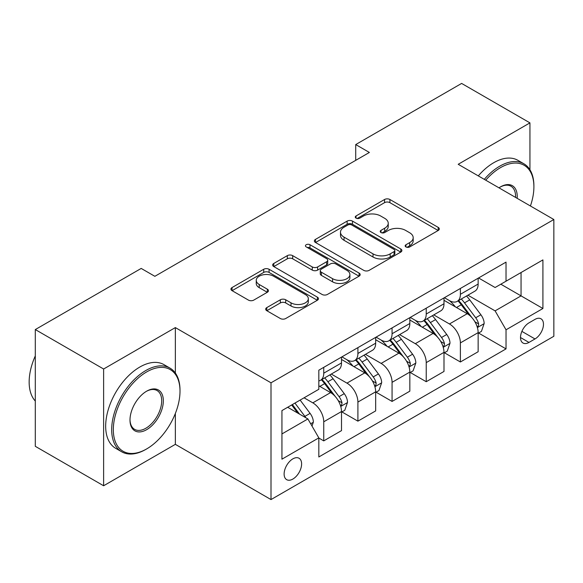 <?xml version="1.0" encoding="UTF-8"?>
<svg xmlns="http://www.w3.org/2000/svg" width="583" height="583" viewBox="0 0 583 583"><rect width="100%" height="100%" fill="white"/><g stroke="black" fill="none" stroke-linecap="round" stroke-linejoin="round"><path stroke-width="0.87" d="M405.943 246.937A2.653 1.53 0 0 0 409.703 246.937L438.205 230.482A3.797 2.194 0 0 0 439.312 228.93A3.797 2.194 0 0 0 438.205 227.385L389.918 199.503A3.797 2.194 0 0 0 384.554 199.503L356.053 215.958A2.653 1.53 0 0 0 355.273 217.044A2.653 1.53 0 0 0 356.053 218.129A2.653 1.53 0 0 0 359.806 218.129L363.493 216.001A12.141 7.011 0 0 1 380.663 216.001L384.685 218.319A12.141 7.011 0 0 1 388.242 223.274A12.141 7.011 0 0 1 384.685 228.23L380.998 230.365A2.653 1.53 0 0 0 380.218 231.444A2.653 1.53 0 0 0 380.998 232.53A2.653 1.53 0 0 0 384.751 232.53L388.446 230.402A12.141 7.011 0 0 1 405.608 230.402L409.63 232.726A12.141 7.011 0 0 1 413.187 237.682A12.141 7.011 0 0 1 409.63 242.637L405.943 244.765A2.653 1.53 0 0 0 405.17 245.851A2.653 1.53 0 0 0 405.943 246.937L405.943 244.765M292.863 479.058A12.367 7.142 120 0 0 300.945 468.164A12.367 7.142 120 0 0 299.05 458.253A12.367 7.142 120 0 0 292.863 458.865A12.367 7.142 120 0 0 284.788 469.76A12.367 7.142 120 0 0 286.683 479.671A12.367 7.142 120 0 0 292.863 479.058M266.795 307.605A3.797 2.194 0 0 0 265.68 309.15A3.797 2.194 0 0 0 266.795 310.703L280.343 318.522A3.797 2.194 0 0 0 285.706 318.522L317.356 300.245A3.797 2.194 0 0 0 318.471 298.7A3.797 2.194 0 0 0 317.356 297.148L269.076 269.273A3.797 2.194 0 0 0 263.705 269.273L232.056 287.55A3.797 2.194 0 0 0 230.948 289.095A3.797 2.194 0 0 0 232.056 290.647L248.416 300.092A3.797 2.194 0 0 0 253.787 300.092L267.327 292.272A3.797 2.194 0 0 0 268.442 290.72A3.797 2.194 0 0 0 267.327 289.175L259.216 284.489A10.144 5.859 0 0 1 256.243 280.343A10.144 5.859 0 0 1 262.51 274.936A10.144 5.859 0 0 1 273.565 276.204L305.354 294.553A10.144 5.859 0 0 1 308.327 298.7A10.144 5.859 0 0 1 302.06 304.115A10.144 5.859 0 0 1 291.004 302.839L285.706 299.786A3.797 2.194 0 0 0 280.343 299.786L266.795 307.605L266.795 310.703M175.352 327.588L103.621 369.01L35.301 329.563L35.301 446.323L103.621 485.763L175.352 444.348L271.008 499.573L271.008 382.812L175.352 327.588L175.352 373.054M529.94 169.755L529.94 122.875L458.202 164.289L553.85 219.514L271.008 382.812M529.94 122.875L461.619 83.427L355.717 144.569L355.717 160.347M35.301 329.563L141.195 268.428L154.859 276.313L369.382 152.454L355.717 144.569M363.763 270.359A3.797 2.194 0 0 0 369.126 270.359L400.783 252.082A3.797 2.194 0 0 0 401.891 250.537A3.797 2.194 0 0 0 400.783 248.985L352.496 221.11A3.797 2.194 0 0 0 347.133 221.11L315.483 239.387A3.797 2.194 0 0 0 314.368 240.932A3.797 2.194 0 0 0 315.483 242.484L363.763 270.359M307.285 247.505A2.653 1.53 0 0 1 309.981 247.884L309.981 244.729L359.07 273.07A3.797 2.194 0 0 1 360.177 274.615A3.797 2.194 0 0 1 359.07 276.167L327.42 294.437A3.797 2.194 0 0 1 322.049 294.437L273.77 266.562L273.77 263.465A3.797 2.194 0 0 0 272.655 265.017A3.797 2.194 0 0 0 273.77 266.562M273.77 263.465L287.317 255.645A3.797 2.194 0 0 1 292.681 255.645L312.262 266.948A3.797 2.194 0 0 0 317.626 266.948L326.611 261.76A3.797 2.194 0 0 0 327.726 260.215A3.797 2.194 0 0 0 326.611 258.663L306.228 246.893A2.653 1.53 0 0 1 305.448 245.807A2.653 1.53 0 0 1 307.088 244.394A2.653 1.53 0 0 1 309.981 244.729M534.99 319.389L528.985 322.858A11.981 6.916 120 0 0 521.151 333.418A11.981 6.916 120 0 0 522.987 343.015A11.981 6.916 120 0 0 528.985 342.425L534.99 338.949A11.981 6.916 120 0 0 542.824 328.397A11.981 6.916 120 0 0 540.988 318.792A11.981 6.916 120 0 0 534.99 319.389M271.008 499.573L553.85 336.267L553.85 219.514M506.022 281.203L506.022 262.117M478.563 277.967L495.098 287.514L542.919 259.901L542.919 308.502L506.029 329.803L495.098 310.87L467.923 295.18M478.563 333.039L506.029 348.889L506.029 329.803M506.029 348.889L318.828 456.97L318.828 437.877L281.939 459.178L281.939 410.585L318.828 389.284L318.828 370.19L506.029 262.117M103.621 369.01L103.621 485.763M500.833 284.205L521.056 295.88L521.056 272.531L542.919 259.901M495.098 310.87L521.056 295.88L542.919 308.502M281.939 433.934L307.897 418.944L287.674 407.269M318.828 438.037L323.747 440.879L323.747 421.786A15.457 8.927 -120 0 0 312.816 402.853L304.071 397.803M323.747 440.879L341.507 430.618L341.507 411.532A15.457 8.927 -120 0 0 330.576 392.599L318.828 385.815M341.922 411.926L357.904 421.152L357.904 402.066A15.457 8.927 -120 0 0 346.972 383.133L331.282 374.067M357.904 421.152L375.671 410.898L375.671 391.805A15.457 8.927 -120 0 0 364.739 372.872L341.507 359.463M376.079 392.199L392.067 401.432L392.067 382.339A15.457 8.927 -120 0 0 381.136 363.406L365.439 354.347M381.136 363.406L398.896 353.152L375.671 339.743M410.243 372.479L426.231 381.712L443.991 371.451L443.991 352.365A15.457 8.927 -120 0 0 433.06 333.432L415.293 343.686L399.603 334.62M433.06 333.432L409.834 320.016M444.399 352.759L460.388 361.985L460.388 342.899A15.457 8.927 -120 0 0 449.457 323.966L433.759 314.9M460.388 361.985L478.147 351.731L478.147 332.638A15.457 8.927 -120 0 0 467.216 313.705L443.991 300.296M444.399 297.694L449.457 300.609A15.457 8.927 -120 0 0 457.189 301.375A15.457 8.927 -120 0 0 460.388 294.298L460.388 288.461M410.243 317.414L415.3 320.337A15.457 8.927 -120 0 0 423.025 321.102A15.457 8.927 -120 0 0 426.231 314.026L426.231 308.181M376.079 337.134L381.136 340.057A15.457 8.927 -120 0 0 388.868 340.822A15.457 8.927 -120 0 0 392.067 333.746L392.067 327.908M341.922 356.862L346.972 359.777A15.457 8.927 -120 0 0 354.704 360.542A15.457 8.927 -120 0 0 357.904 353.466L357.904 347.628M392.067 401.432L409.834 391.178L409.834 372.085A15.457 8.927 -120 0 0 398.903 353.152M457.189 301.375L474.948 291.121A15.457 8.927 -120 0 0 478.147 284.045L478.147 278.208M423.025 321.102L440.792 310.841A15.457 8.927 -120 0 0 443.991 303.765L443.991 297.928M388.868 340.822L406.628 330.568A15.457 8.927 -120 0 0 409.834 323.492L409.834 317.648M426.231 381.712L426.231 362.619A15.457 8.927 -120 0 0 415.3 343.686M354.704 360.542L372.471 350.288A15.457 8.927 -120 0 0 375.671 343.212L375.671 337.375M318.828 380.888A15.457 8.927 -120 0 0 320.548 380.269L338.308 370.008A15.457 8.927 -120 0 0 341.507 362.932L341.507 357.095M320.548 380.269A15.457 8.927 -120 0 0 323.747 373.186L323.747 367.348M307.897 418.944L318.828 437.877M175.352 444.348L175.352 413.464M407.007 247.309L409.63 245.793A12.141 7.011 0 0 0 413.187 240.837L413.187 237.682M388.242 223.274L388.242 226.43A12.141 7.011 0 0 1 384.685 231.385L382.062 232.909M438.154 230.511L389.918 202.658A3.797 2.194 0 0 0 384.554 202.658L357.109 218.501M400.732 252.111L352.496 224.266A3.797 2.194 0 0 0 347.133 224.266L315.527 242.513M394.079 251.616A2.653 1.53 0 0 0 394.851 250.537A2.653 1.53 0 0 0 394.079 249.451L351.695 224.98A2.653 1.53 0 0 0 347.934 224.98L344.05 227.224A12.141 7.011 0 0 0 340.494 232.18A12.141 7.011 0 0 0 344.05 237.135L373.018 253.867A12.141 7.011 0 0 0 390.187 253.867L394.079 251.616L394.079 254.771A2.653 1.53 0 0 0 394.851 253.692L394.851 250.537M340.494 232.18L340.494 235.335A12.141 7.011 0 0 0 344.05 240.291L344.05 237.135M394.079 254.771L390.187 257.023A12.141 7.011 0 0 1 373.018 257.023L344.05 240.291M273.821 266.591L287.317 258.801L287.317 255.645M327.726 260.215L327.726 263.37A3.797 2.194 0 0 1 326.611 264.915L317.626 270.104A3.797 2.194 0 0 1 312.262 270.104L292.681 258.801A3.797 2.194 0 0 0 287.317 258.801M309.981 247.884L359.019 276.196M332.58 278.681A10.144 5.859 0 0 0 343.642 279.949A10.144 5.859 0 0 0 349.902 274.542A10.144 5.859 0 0 0 346.929 270.395L335.735 263.931A3.797 2.194 0 0 0 330.364 263.931L321.379 269.12A3.797 2.194 0 0 0 320.271 270.665A3.797 2.194 0 0 0 321.379 272.217L332.58 278.681L332.58 281.837A10.144 5.859 0 0 0 343.642 283.105A10.144 5.859 0 0 0 349.902 277.697L349.902 274.542M320.271 270.665L320.271 273.821A3.797 2.194 0 0 0 321.379 275.373L321.379 272.217M332.58 281.837L321.379 275.373M308.327 298.7L308.327 301.856A10.144 5.859 0 0 1 302.06 307.27A10.144 5.859 0 0 1 291.004 305.995L285.706 302.941A3.797 2.194 0 0 0 280.343 302.941L266.846 310.732M256.243 280.343L256.243 283.506A10.144 5.859 0 0 0 259.216 287.645L259.216 284.489M267.276 292.302L259.216 287.645M317.305 300.274L269.076 272.429A3.797 2.194 0 0 0 263.705 272.429L232.107 290.677M478.147 333.272L481.434 331.377L484.16 323.492A10.239 5.91 -120 0 0 480.895 314.769L469.73 299.859A29.565 17.067 -120 0 0 466.502 295.996M455.396 306.884A29.565 17.067 -120 0 0 449.347 300.544M477.215 326.997L478.41 325.715L478.636 323.929A10.239 5.91 -120 0 0 475.699 317.764L464.534 302.861A29.565 17.067 -120 0 0 461.306 298.999M458.559 300.588A24.544 14.167 60 0 1 462.589 305.164L472.033 317.779M458.027 300.894A29.565 17.067 60 0 1 461.255 304.756L468.681 314.66M443.991 352.992L447.27 351.104L450.003 343.212A10.239 5.91 -120 0 0 446.731 334.489L435.567 319.586A29.565 17.067 -120 0 0 432.338 315.724M421.239 326.604A29.565 17.067 -120 0 0 415.183 320.271M443.058 346.725L444.246 345.435L444.472 343.649A10.239 5.91 -120 0 0 441.542 337.491L430.378 322.581A29.565 17.067 -120 0 0 427.15 318.719M424.395 320.307A24.544 14.167 60 0 1 428.425 324.884L437.877 337.499M423.87 320.614A29.565 17.067 60 0 1 427.099 324.476L434.517 334.387M409.834 372.719L413.114 370.824L415.839 362.932A10.239 5.91 -120 0 0 412.575 354.209L401.41 339.306A29.565 17.067 -120 0 0 398.182 335.444M387.076 346.324A29.565 17.067 -120 0 0 381.027 339.991M408.894 366.445L410.089 365.155L410.315 363.369A10.239 5.91 -120 0 0 407.379 357.211L396.214 342.301A29.565 17.067 -120 0 0 392.986 338.439M390.238 340.027A24.544 14.167 60 0 1 394.268 344.611L403.713 357.226M389.706 340.334A29.565 17.067 60 0 1 392.935 344.196L400.361 354.107M375.671 392.439L378.95 390.544L381.683 382.652A10.239 5.91 -120 0 0 378.411 373.936L367.246 359.026A29.565 17.067 -120 0 0 364.018 355.164M352.919 366.051A29.565 17.067 -120 0 0 346.863 359.711M374.738 386.165L375.926 384.882L376.152 383.089A10.239 5.91 -120 0 0 373.222 376.931L362.058 362.028A29.565 17.067 -120 0 0 358.829 358.166M356.075 359.755A24.544 14.167 60 0 1 360.105 364.331L369.556 376.946M355.55 360.054A29.565 17.067 60 0 1 358.778 363.923L366.197 373.827M341.507 412.159L344.793 410.264L347.519 402.379A10.239 5.91 -120 0 0 344.254 393.656L333.09 378.753A29.565 17.067 -120 0 0 329.861 374.891M340.574 405.885L341.769 404.602L341.995 402.817A10.239 5.91 -120 0 0 339.058 396.651L327.894 381.748A29.565 17.067 -120 0 0 324.665 377.886M321.918 379.475A24.544 14.167 60 0 1 325.948 384.051L335.393 396.666M321.386 379.781A29.565 17.067 60 0 1 324.614 383.643L332.04 393.554M530.421 205.988A47.15 27.219 120 0 0 533.897 186.851A47.15 27.219 120 0 0 500.557 167.605A47.15 27.219 120 0 0 485.734 180.183M484.298 179.36A48.309 27.889 -60 0 1 499.74 166.184A48.309 27.889 -60 0 1 523.898 163.794A48.309 27.889 -60 0 1 533.897 185.904L533.897 186.851M498.997 187.843A23.575 13.613 -60 0 1 500.557 186.851L500.557 186.851A23.575 13.613 -60 0 1 517.157 198.329M478.286 175.891A48.309 27.889 -60 0 1 493.728 162.715A48.309 27.889 -60 0 1 517.886 160.318L523.898 163.794M515.569 197.411A22.416 12.943 120 0 0 510.948 186.217A22.416 12.943 120 0 0 500.148 187.099M145.845 449.398L146.661 448.925A47.15 27.219 120 0 0 180.001 391.178A47.15 27.219 120 0 0 146.661 371.925A47.15 27.219 120 0 0 113.321 429.671A47.15 27.219 120 0 0 146.661 448.925L145.845 449.398A48.309 27.889 -60 0 1 121.687 451.789A48.309 27.889 -60 0 1 114.283 413.077A48.309 27.889 -60 0 1 145.845 370.504A48.309 27.889 -60 0 1 169.996 368.113A48.309 27.889 -60 0 1 180.001 390.231L180.001 391.178M146.661 429.671A23.575 13.613 -60 0 1 129.994 420.051A23.575 13.613 -60 0 1 146.661 391.178L146.661 391.178A23.575 13.613 -60 0 1 163.335 400.798A23.575 13.613 -60 0 1 146.661 429.671M129.994 419.571A22.416 12.943 120 0 0 134.637 429.365A22.416 12.943 120 0 0 145.845 428.257A22.416 12.943 120 0 0 160.485 408.501A22.416 12.943 120 0 0 157.046 390.537A22.416 12.943 120 0 0 146.246 391.419M121.687 451.789L115.674 448.32A48.309 27.889 -60 0 1 108.27 409.609A48.309 27.889 -60 0 1 139.825 367.035A48.309 27.889 -60 0 1 163.983 364.645L169.996 368.113M35.301 401.053A48.309 27.889 -60 0 1 35.301 355.9M312 426.042L313.363 422.099A10.239 5.91 -120 0 0 310.09 413.376L300.128 400.076M305.835 417.756A10.239 5.91 -120 0 0 304.902 416.379L294.94 403.079M292.375 404.558L299.531 414.112M291.66 404.966L297.731 413.077M312.816 402.853L330.576 392.599M346.972 383.133L364.739 372.872M449.457 323.966L467.216 313.705M460.388 294.298L478.147 284.045M460.388 342.899L478.147 332.638M426.231 362.619L443.991 352.365M426.231 314.026L443.991 303.765M392.067 382.339L409.834 372.085M392.067 333.746L409.834 323.492M357.904 402.066L375.671 391.805M357.904 353.466L375.671 343.212M323.747 421.786L341.507 411.532M323.747 373.186L341.507 362.932M521.887 331.384L534.99 338.949M520.51 337.535L528.985 342.425M409.63 245.793L409.63 242.637M380.998 232.53L380.998 230.365M384.685 231.385L384.685 228.23M356.053 218.129L356.053 215.958M384.554 202.658L384.554 199.503M389.918 202.658L389.918 199.503M438.205 230.482L438.205 227.385M315.483 242.484L315.483 239.387M347.133 224.266L347.133 221.11M352.496 224.266L352.496 221.11M400.783 252.082L400.783 248.985M373.018 257.023L373.018 253.867M390.187 257.023L390.187 253.867M292.681 258.801L292.681 255.645M312.262 270.104L312.262 266.948M317.626 270.104L317.626 266.948M326.611 264.915L326.611 261.76M359.07 276.167L359.07 273.07M280.343 302.941L280.343 299.786M285.706 302.941L285.706 299.786M291.004 305.995L291.004 302.839M267.327 292.272L267.327 289.175M232.056 290.647L232.056 287.55M263.705 272.429L263.705 269.273M269.076 272.429L269.076 269.273M317.356 300.245L317.356 297.148M477.39 327.559L484.094 323.689M464.534 302.861L469.73 299.859M456.482 307.511L461.255 304.756M475.699 317.764L480.895 314.769M474.89 321.765L478.636 323.929M443.226 347.286L449.938 343.409M430.378 322.581L435.567 319.586M422.325 327.231L427.099 324.476M441.542 337.491L446.731 334.489M440.733 341.485L444.472 343.649M409.069 367.006L415.774 363.129M396.214 342.301L401.41 339.306M388.161 346.951L392.935 344.196M407.379 357.211L412.575 354.209M406.57 361.212L410.315 363.369M374.905 386.726L381.617 382.856M362.058 362.028L367.246 359.026M354.005 366.678L358.778 363.923M373.222 376.931L378.411 373.936M372.413 380.932L376.152 383.089M340.749 406.446L347.453 402.576M327.894 381.748L333.09 378.753M319.841 386.398L324.614 383.643M339.058 396.651L344.254 393.656M338.249 400.652L341.995 402.817M310.695 423.797L313.297 422.296M304.902 416.379L310.09 413.376"/></g></svg>
